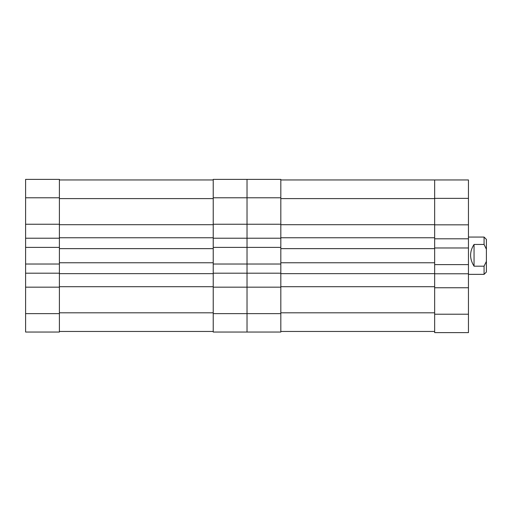 <?xml version="1.0" encoding="UTF-8"?>
<svg xmlns="http://www.w3.org/2000/svg" width="512" height="512" viewBox="0 0 512 512"><rect width="100%" height="100%" fill="white"/><g stroke="black" fill="none" stroke-linecap="round" stroke-linejoin="round"><path stroke-width="0.77" d="M280.826 224.243L247.027 224.243L247.027 179.373L280.826 179.373L280.826 224.71L434.656 224.71L434.656 179.955L468.454 179.955L468.454 198.368L434.656 198.368L434.656 273.658L280.826 273.658L280.826 273.19L247.027 273.19L247.027 264.032L280.826 264.032L280.826 273.19M468.454 314.214L468.454 332.627L434.656 332.627L434.656 314.214L468.454 314.214L468.454 198.368M468.454 238.81L434.656 238.81L434.656 247.968L468.454 247.968M468.454 287.757L434.656 287.757L434.656 314.214M468.454 264.614L434.656 264.614L434.656 273.773L468.454 273.773M468.454 224.826L434.656 224.826M434.656 248.646L280.826 248.646L280.826 262.771L434.656 262.771M280.826 312.813L434.656 312.813L434.656 273.773M280.826 224.71L280.826 247.386L247.027 247.386L247.027 264.032L247.027 238.227L213.229 238.227L213.229 247.386L247.027 247.386L247.027 197.786L213.229 197.786L213.229 238.227M434.656 286.707L280.826 286.707L280.826 332.045L247.027 332.045L247.027 264.032L213.229 264.032L213.229 273.658L59.398 273.658L59.398 262.771L213.229 262.771L213.229 264.032M280.826 286.707L280.826 273.658M434.656 237.76L280.826 237.76M434.656 331.462L280.826 331.462M280.826 179.955L434.656 179.955M486.4 239.398L486.4 272.026L484.07 274.355L484.07 266.182L474.048 266.182C469.453 258.822 469.453 251.578 474.048 244.448L484.07 244.448L484.07 237.062L486.4 239.392M484.07 244.448L486.4 249.261M486.4 261.37L484.07 266.182M474.048 244.448L474.048 266.182M280.826 238.227L247.027 238.227L247.027 224.243L213.229 224.243M280.826 247.386L280.826 248.646M280.826 262.771L280.826 264.032M280.826 287.174L247.027 287.174L247.027 273.19L213.229 273.19M213.229 197.786L213.229 179.373L247.027 179.373L247.027 197.786L280.826 197.786M280.826 313.632L247.027 313.632L247.027 287.174L213.229 287.174L213.229 313.632L247.027 313.632L247.027 332.045L213.229 332.045L213.229 313.632M213.229 262.771L213.229 247.386M213.229 287.174L213.229 273.658M213.229 248.646L59.398 248.646L59.398 262.771M59.398 224.243L25.6 224.243L25.6 179.373L59.398 179.373L59.398 238.227L25.6 238.227L25.6 264.032L59.398 264.032M213.229 286.707L59.398 286.707L59.398 287.174L25.6 287.174L25.6 264.032M59.398 286.707L59.398 273.658M213.229 237.76L59.398 237.76M213.229 224.71L59.398 224.71M213.229 331.462L59.398 331.462M59.398 179.955L213.229 179.955M59.398 248.646L59.398 247.386L25.6 247.386M59.398 247.386L59.398 238.227M25.6 224.243L25.6 238.227M25.6 313.632L59.398 313.632L59.398 332.045L25.6 332.045L25.6 287.174M59.398 313.632L59.398 287.174M59.398 273.19L25.6 273.19M434.656 198.605L280.826 198.605M59.398 312.813L213.229 312.813M213.229 198.605L59.398 198.605M59.398 197.786L25.6 197.786M468.454 274.355L484.07 274.355M468.454 237.062L484.07 237.062"/></g></svg>
